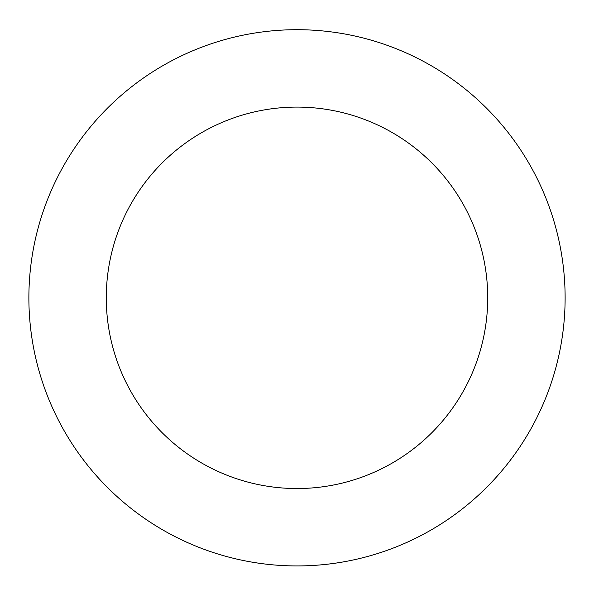 <?xml version="1.0" encoding="UTF-8"?>
<svg xmlns="http://www.w3.org/2000/svg" width="594" height="594" viewBox="0 0 594 594"><rect width="100%" height="100%" fill="white"/><g stroke="black" fill="none" stroke-linecap="round" stroke-linejoin="round"><path stroke-width="0.89" d="M541.297 187.333A268.117 268.117 0 0 0 79.165 141.498A268.117 268.117 0 0 0 270.537 564.627A268.117 268.117 0 0 0 541.297 187.333M470.775 219.223A190.719 190.719 0 0 0 142.048 186.62A190.719 190.719 0 0 0 278.178 487.607A190.719 190.719 0 0 0 470.775 219.223"/></g></svg>
